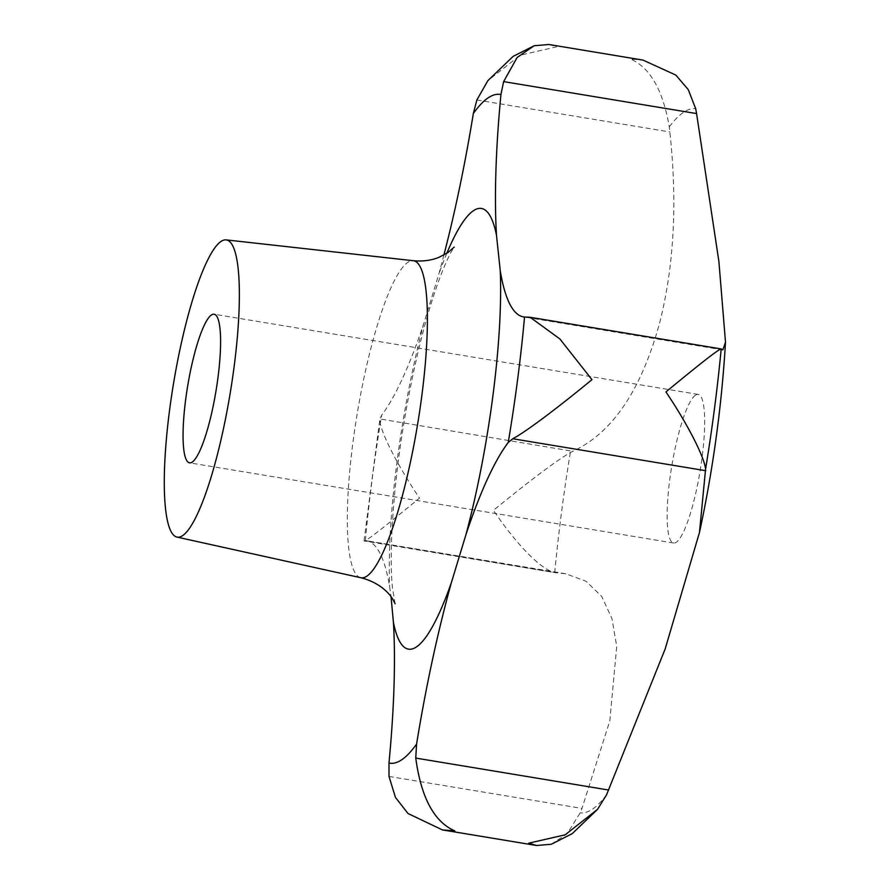 <?xml version="1.0" encoding="UTF-8"?>
<svg xmlns="http://www.w3.org/2000/svg" width="890" height="890" viewBox="0 0 890 890"><rect width="100%" height="100%" fill="white"/><g stroke="black" fill="none" stroke-linecap="round" stroke-linejoin="round"><path stroke-width="0.67" stroke-dasharray="4.45 3.34" d="M695.446 395.216A75.316 14.373 -80.6 0 0 670.66 473.113A75.316 14.373 -80.6 0 0 673.585 543.022A75.316 14.373 -80.6 0 0 676.356 542.221A75.316 14.373 -80.6 0 0 701.131 464.324A75.316 14.373 -80.6 0 0 698.205 394.415A75.316 14.373 -80.6 0 0 695.446 395.216M551.277 844.254L567.075 833.819L580.213 812.826L581.982 808.409L609.817 720.867L616.726 646.429L611.953 618.539L601.718 596.433L586.087 581.27L565.795 573.761L554.726 572.615C538.428 568.588 512.774 538.995 493.461 510.337C519.237 489.222 552.111 463.234 570.323 452.554L572.793 451.286C612.253 433.074 641.178 390.354 659.579 323.126C674.086 266.11 677.501 202.386 669.836 131.954L669.302 126.87C662.917 90.068 650.011 67.473 630.598 59.085L642.992 60.097M443.91 254.985A326.374 62.278 99.4 0 1 438.536 275.055L423.874 323.27A326.374 62.278 99.4 0 1 381.676 415.118L379.819 419.324C379.618 431.327 399.276 468.218 419.513 498.089C392.512 520.25 365.178 542.533 364.032 540.92L554.726 572.615A356.768 68.074 99.4 0 1 570.323 452.554M548.863 44.5L556.662 46.836L520.261 55.191L487.842 80.678M556.995 572.893L365.378 540.608A326.374 62.278 99.4 0 1 366.424 540.731A326.374 62.278 99.4 0 1 389.653 586.799L391.033 596.734M364.032 540.898L379.874 418.945L572.793 451.286M606.613 794.692A356.768 68.074 99.4 0 1 592.729 808.977A356.768 68.074 99.4 0 1 580.213 812.826M669.302 126.87A356.768 68.074 99.4 0 1 683.175 112.585A356.768 68.074 99.4 0 1 695.702 108.736M360.795 577.721A160.678 30.66 99.4 0 1 354.976 427.834A160.678 30.66 99.4 0 1 407.72 262.45A160.678 30.66 99.4 0 1 413.305 260.714M476.873 99.98L669.836 131.954M528.604 317.14L721.568 349.103M389.008 776.447L581.982 808.409M365.378 540.608A338.923 64.67 99.4 0 1 381.676 415.118M446.825 253.283A223.357 42.62 -80.6 0 0 438.536 275.055M423.874 323.27A223.357 42.62 -80.6 0 0 389.653 586.799M698.205 394.415L214.134 314.226M565.795 573.761L366.424 540.731M722.858 349.904L523.487 316.885M395.104 603.787L392.512 588.034C389.119 558.408 392.145 492.47 404.305 420.525C414.039 363.765 425.654 316.829 439.137 279.727C444.043 266.655 448.182 257.21 451.541 251.369L454.189 247.109M673.585 543.022L189.514 462.833"/><path stroke-width="1.33" d="M391.033 596.734L393.425 622.366A326.374 62.278 99.4 0 1 388.974 763.064L389.008 776.447L395.46 797.429L408.009 813.516L442.43 829.914L454.823 830.915C434.142 821.882 421.126 797.596 415.752 758.08L416.576 744.107A326.374 62.278 99.4 0 1 451.386 582.561L466.037 534.334A326.374 62.278 99.4 0 1 508.234 442.497L512.807 438.748C529.739 429.514 565.083 401.735 591.961 379.663L559.899 338.968L530.162 317.285L524.533 317.007A326.374 62.278 99.4 0 1 523.487 316.885A326.374 62.278 99.4 0 1 500.258 270.816L496.486 235.249A326.374 62.278 99.4 0 1 500.936 94.551L503.618 81.613L517.123 57.505L534.145 45.746L548.863 44.5L642.992 60.097L675.81 75.072L688.27 89.623L695.702 108.736L696.581 113.575L718.909 261.604L725.506 342.194L722.858 349.904L721.189 348.936C717.485 349.659 691.752 370.73 665.909 391.911C685.289 420.514 703.801 455.013 705.592 468.997L699.473 532.465L665.175 648.932L606.613 794.692L597.568 809.322L565.15 834.82L528.76 843.164L536.548 845.5L551.277 844.254L572.248 833.641L597.568 809.322M211.375 315.027A75.316 14.373 99.4 0 1 214.134 314.226A75.316 14.373 99.4 0 1 217.06 384.135A75.316 14.373 99.4 0 1 192.285 462.043A75.316 14.373 99.4 0 1 189.514 462.833A75.316 14.373 99.4 0 1 186.589 392.924A75.316 14.373 99.4 0 1 211.375 315.027M220.92 241.513A150.633 28.747 99.4 0 1 226.149 239.888A150.633 28.747 99.4 0 1 232.412 378.984A150.633 28.747 99.4 0 1 182.728 535.546A150.633 28.747 99.4 0 1 176.921 537.082A150.633 28.747 99.4 0 1 171.47 396.573A150.633 28.747 99.4 0 1 220.92 241.513M534.145 45.746L513.163 56.359L487.842 80.678L476.873 99.98L473.335 113.508A326.374 62.278 99.4 0 1 443.91 254.985M721.568 349.103L721.189 348.936A356.768 68.074 99.4 0 1 705.592 468.997M416.576 744.107A338.923 64.67 99.4 0 1 401.991 759.593A338.923 64.67 99.4 0 1 388.974 763.064M226.149 239.888L413.305 260.714A160.678 30.66 99.4 0 1 419.98 409.077A160.678 30.66 99.4 0 1 366.992 576.075A160.678 30.66 99.4 0 1 360.795 577.721C382.5 583.228 391.422 596.567 393.113 599.827L395.104 603.787M496.486 235.249A223.357 42.62 -80.6 0 0 473.269 210.819A223.357 42.62 -80.6 0 0 446.825 253.283M466.037 534.334A223.357 42.62 -80.6 0 0 500.258 270.816M393.425 622.366A223.357 42.62 -80.6 0 0 416.642 646.796A223.357 42.62 -80.6 0 0 451.386 582.561M473.335 113.508A338.923 64.67 99.4 0 1 487.92 98.022A338.923 64.67 99.4 0 1 500.936 94.551M503.618 81.613L696.581 113.575M512.807 438.748L705.77 470.71M415.752 758.08L608.727 790.042M524.533 317.007A338.923 64.67 99.4 0 1 508.234 442.497M413.305 260.714C423.073 261.593 431.795 260.381 439.493 257.088L448.015 252.493L454.189 247.109M721.278 348.947L530.162 317.285M536.548 845.5L442.43 829.914M176.921 537.082L360.795 577.721M699.473 532.465A1255.278 1255.278 0 0 0 725.506 342.194"/></g></svg>
